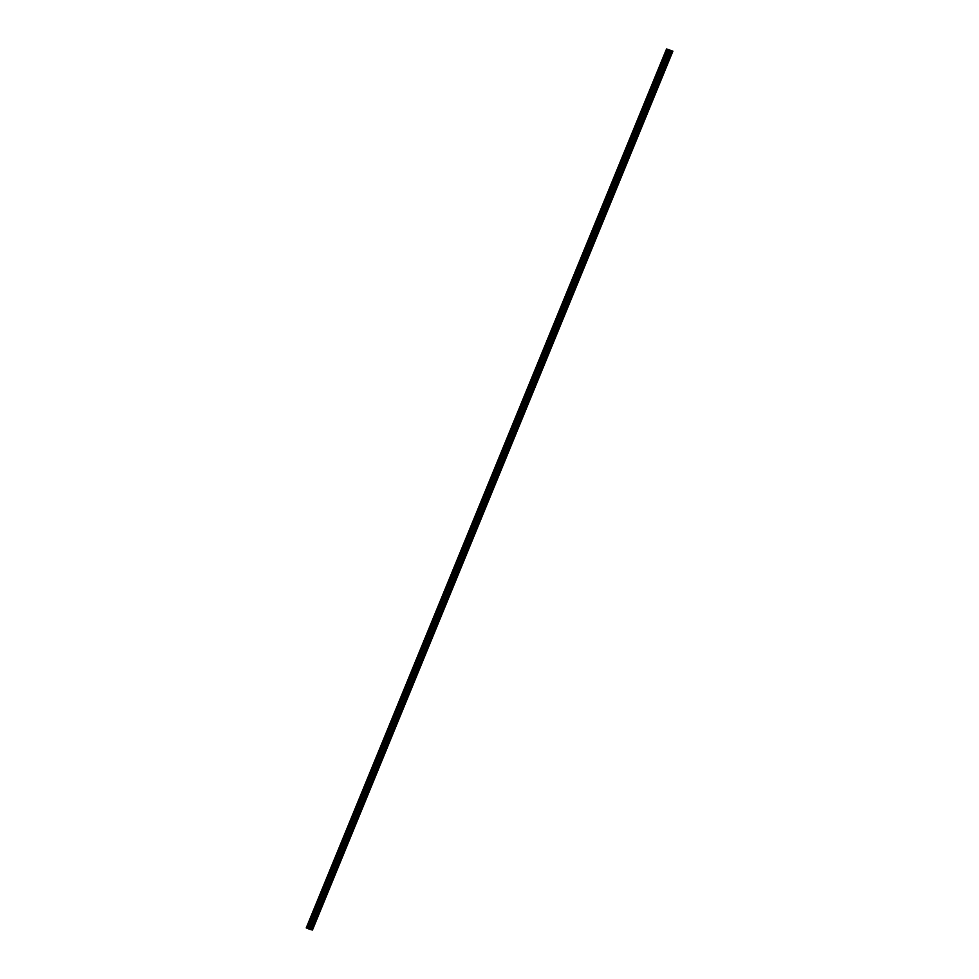 <?xml version="1.0" encoding="UTF-8"?>
<svg xmlns="http://www.w3.org/2000/svg" width="979" height="979" viewBox="0 0 979 979"><rect width="100%" height="100%" fill="white"/><g stroke="black" fill="none" stroke-linecap="round" stroke-linejoin="round"><path stroke-width="1.47" d="M661.706 73.768L660.886 75.028L661.706 73.768M654.437 91.488L653.617 92.748L654.437 91.488M647.18 109.207L646.36 110.468L647.18 109.207M639.911 126.927L639.091 128.188L639.911 126.927M632.642 144.647L631.822 145.908L632.642 144.647M625.373 162.367L624.553 163.628L625.373 162.367M618.104 180.087L617.284 181.348L618.104 180.087M610.835 197.807L610.015 199.067L610.835 197.807M603.578 215.527L602.758 216.787L603.578 215.527M596.309 233.247L595.489 234.507L596.309 233.247M589.04 250.967L588.22 252.227L589.04 250.967M581.771 268.687L580.951 269.935L581.771 268.687M574.502 286.406L573.682 287.655L574.502 286.406M567.233 304.126L566.413 305.375L567.233 304.126M559.976 321.846L559.144 323.094L559.976 321.846M552.707 339.554L551.887 340.814L552.707 339.554M545.438 357.274L544.618 358.534L545.438 357.274M538.169 374.994L537.349 376.254L538.169 374.994M530.899 392.714L530.08 393.974L530.899 392.714M523.63 410.434L522.81 411.694L523.63 410.434M516.361 428.153L515.541 429.414L516.361 428.153M509.104 445.873L508.285 447.134L509.104 445.873M501.835 463.593L501.015 464.854L501.835 463.593M494.566 481.313L493.746 482.574L494.566 481.313M668.975 56.048L668.155 57.308L668.975 56.048M663.285 74.171L662.465 75.432L663.285 74.171M656.016 91.891L655.196 93.152L656.016 91.891M648.747 109.611L647.927 110.872L648.747 109.611M641.478 127.331L640.658 128.592L641.478 127.331M634.208 145.051L633.389 146.312L634.208 145.051M626.939 162.771L626.119 164.031L626.939 162.771M619.683 180.491L618.863 181.751L619.683 180.491M612.413 198.211L611.594 199.471L612.413 198.211M605.144 215.931L604.324 217.191L605.144 215.931M597.875 233.651L597.055 234.911L597.875 233.651M590.606 251.37L589.786 252.631L590.606 251.37M583.337 269.09L582.517 270.351L583.337 269.09M576.08 286.81L575.26 288.059L576.08 286.81M568.811 304.53L567.991 305.778L568.811 304.53M561.542 322.25L560.722 323.498L561.542 322.25M554.273 339.97L553.453 341.218L554.273 339.97M547.004 357.678L546.184 358.938L547.004 357.678M539.735 375.398L538.915 376.658L539.735 375.398M532.478 393.117L531.658 394.378L532.478 393.117M525.209 410.837L524.389 412.098L525.209 410.837M517.94 428.557L517.12 429.818L517.94 428.557M510.671 446.277L509.851 447.538L510.671 446.277M503.402 463.997L502.582 465.258L503.402 463.997M496.133 481.717L495.313 482.977L496.133 481.717M670.554 56.464L669.734 57.712L670.554 56.464M487.297 499.033L486.477 500.293L487.297 499.033M480.028 516.753L479.208 518.013L480.028 516.753M472.759 534.473L471.939 535.721L472.759 534.473M465.502 552.193L464.682 553.441L465.502 552.193M458.233 569.913L457.413 571.161L458.233 569.913M450.964 587.633L450.144 588.881L450.964 587.633M443.695 605.34L442.875 606.601L443.695 605.34M436.426 623.06L435.606 624.321L436.426 623.06M429.157 640.78L428.337 642.04L429.157 640.78M421.9 658.5L421.068 659.76L421.9 658.5M414.631 676.22L413.811 677.48L414.631 676.22M407.362 693.94L406.542 695.2L407.362 693.94M400.093 711.66L399.273 712.92L400.093 711.66M392.824 729.379L392.004 730.64L392.824 729.379M385.555 747.099L384.735 748.36L385.555 747.099M378.286 764.819L377.466 766.08L378.286 764.819M371.029 782.539L370.209 783.8L371.029 782.539M363.76 800.259L362.94 801.52L363.76 800.259M356.491 817.979L355.671 819.227L356.491 817.979M349.222 835.699L348.402 836.947L349.222 835.699M341.952 853.419L341.133 854.667L341.952 853.419M334.683 871.139L333.863 872.387L334.683 871.139M327.427 888.846L326.607 890.107L327.427 888.846M320.157 906.566L319.338 907.827L320.157 906.566M312.888 924.286L312.068 925.547L312.888 924.286M488.876 499.437L488.044 500.697L488.876 499.437M481.607 517.157L480.787 518.417L481.607 517.157M474.338 534.877L473.518 536.137L474.338 534.877M467.069 552.597L466.249 553.857L467.069 552.597M459.8 570.316L458.98 571.565L459.8 570.316M452.531 588.036L451.711 589.285L452.531 588.036M445.261 605.756L444.442 607.004L445.261 605.756M438.005 623.476L437.185 624.724L438.005 623.476M430.736 641.184L429.916 642.444L430.736 641.184M423.466 658.904L422.647 660.164L423.466 658.904M416.197 676.624L415.377 677.884L416.197 676.624M408.928 694.344L408.108 695.604L408.928 694.344M401.659 712.063L400.839 713.324L401.659 712.063M394.402 729.783L393.582 731.044L394.402 729.783M387.133 747.503L386.313 748.764L387.133 747.503M379.864 765.223L379.044 766.484L379.864 765.223M372.595 782.943L371.775 784.203L372.595 782.943M365.326 800.663L364.506 801.923L365.326 800.663M358.057 818.383L357.237 819.643L358.057 818.383M350.8 836.103L349.98 837.351L350.8 836.103M343.531 853.823L342.711 855.071L343.531 853.823M336.262 871.543L335.442 872.791L336.262 871.543M328.993 889.262L328.173 890.511L328.993 889.262M321.724 906.97L320.904 908.231L321.724 906.97M314.455 924.69L313.635 925.95L314.455 924.69M667.507 49.342L672.879 51.177L666.564 48.95L667.507 49.342L487.297 488.741L486.502 488.411L666.711 49.011M669.452 50.149L308.997 929.022L306.256 927.884L666.564 48.95M311.616 929.842L491.825 490.442L492.645 490.65L312.436 930.05L308.997 929.022M671.276 50.773L491.066 490.173L490.259 489.965L670.468 50.565M671.863 50.896L311.408 929.756M672.879 51.177L492.67 490.577L491.862 490.369L672.071 50.969M487.273 488.815L486.453 488.435L487.273 488.815L307.063 928.214M668.131 49.574L307.675 928.447M668.89 49.892L308.446 928.765M310.013 929.426L490.234 490.026L491.042 490.234L310.832 929.634M306.256 927.884L486.502 488.411M490.259 489.965L491.066 490.173M309.902 929.389L670.358 50.516M491.862 490.369L492.67 490.577M669.159 50.015L308.703 928.887M309.462 929.206L669.905 50.345M309.34 929.169L669.795 50.296M669.526 50.186L309.083 929.059"/></g></svg>
